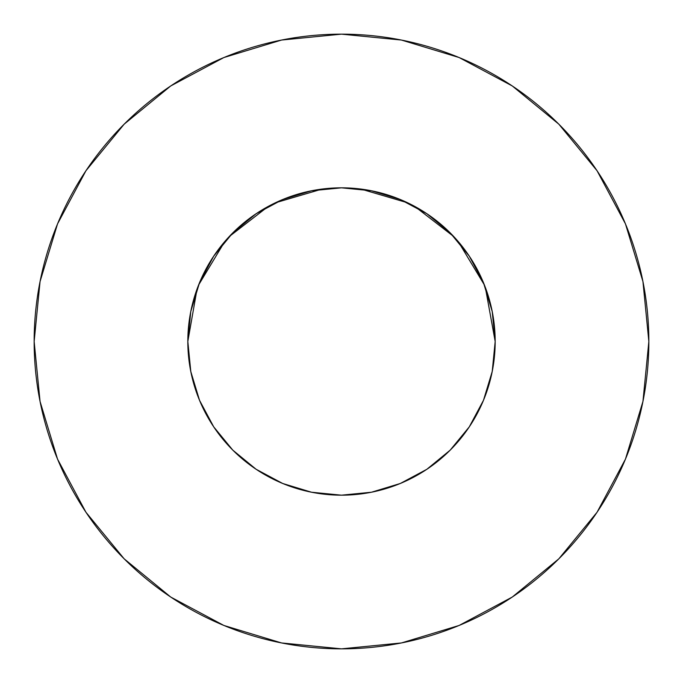 <?xml version="1.0" encoding="UTF-8"?>
<svg xmlns="http://www.w3.org/2000/svg" width="683" height="683" viewBox="0 0 683 683"><rect width="100%" height="100%" fill="white"/><g stroke="black" fill="none" stroke-linecap="round" stroke-linejoin="round"><path stroke-width="1.02" d="M484.034 398.94L486.552 392.255L483.47 400.332L492.221 371.484L495.175 341.5A153.675 153.675 0 0 1 341.5 495.175A153.675 153.675 0 0 1 187.825 341.5A153.675 153.675 0 0 1 341.5 187.825A153.675 153.675 0 0 1 495.175 341.5L492.221 311.516L483.479 282.694L469.272 256.125L450.165 232.835L426.875 213.728L400.306 199.521L371.484 190.779L341.5 187.825L311.516 190.779L282.694 199.521L256.125 213.728L232.835 232.835L213.728 256.125L199.521 282.694L190.779 311.516L187.825 341.5L190.822 371.723M34.15 341.5A307.35 307.35 0 0 1 341.5 34.15A307.35 307.35 0 0 1 648.85 341.5A307.35 307.35 0 0 1 341.5 648.85A307.35 307.35 0 0 1 34.15 341.5L40.058 401.459L57.543 459.121L85.947 512.259L124.169 558.831L170.741 597.053L223.879 625.457L281.541 642.942L341.5 648.85L401.459 642.942L459.121 625.457L512.259 597.053L558.831 558.831L597.053 512.259L625.457 459.121L642.942 401.459L648.85 341.5L642.942 281.541L625.457 223.879L597.053 170.741L558.831 124.169L512.259 85.947L459.121 57.543L401.459 40.058L341.5 34.15L281.541 40.058L223.879 57.543L170.741 85.947L124.169 124.169L85.947 170.741L57.543 223.879L40.058 281.541L34.15 341.5M345.897 187.885L341.551 187.825L345.897 187.885M491.265 375.932L492.793 368.461M469.323 426.798L470.263 425.372M337.103 495.115L341.5 495.175L371.484 492.221L400.306 483.479L426.884 469.272L450.165 450.165L469.272 426.875L483.479 400.306M256.04 469.221L282.694 483.479L311.516 492.221L341.449 495.175L345.897 495.115M232.809 450.14L234.824 452.12M196.448 392.264L198.172 396.934M232.852 450.182L233.347 450.678L232.852 450.182M191.735 375.932L190.207 368.461M486.552 392.264L484.828 396.934M360.82 189.046L407.742 202.834M414.658 206.351L453.819 236.617M458.216 241.534L484.435 285.059M485.331 287.372L495.175 341.474M187.825 341.474L197.046 289.063M198.565 285.059L224.784 241.534M229.181 236.617L268.342 206.351M275.258 202.834L322.18 189.046M597.053 170.741L558.831 124.169L512.335 86.007M170.741 85.947L124.169 124.169L86.007 170.665M85.947 512.259L124.169 558.831L170.665 596.993M512.259 597.053L558.831 558.831L596.993 512.335M213.728 426.875L232.835 450.165L256.125 469.272L232.835 450.165L213.728 426.875L199.521 400.306L190.779 371.484M426.875 469.272L450.165 450.165L469.272 426.875M469.272 256.125L450.165 232.835L426.875 213.728M256.125 213.728L232.835 232.835L213.728 256.125"/></g></svg>

